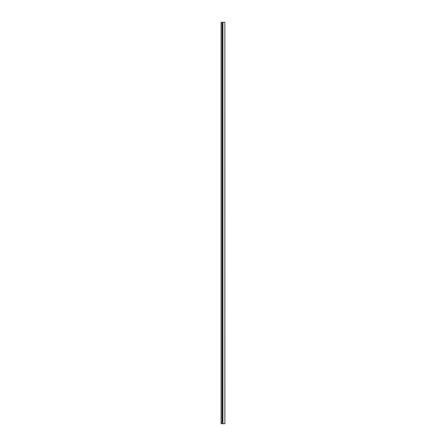 <?xml version="1.0" encoding="UTF-8"?>
<svg xmlns="http://www.w3.org/2000/svg" width="446" height="446" viewBox="0 0 446 446"><rect width="100%" height="100%" fill="white"/><g stroke="black" fill="none" stroke-linecap="round" stroke-linejoin="round"><path stroke-width="0.67" d="M224.862 423.7L224.862 22.3L224.901 423.7L222.554 423.7L222.554 22.3L221.099 22.3L221.099 423.7L222.03 423.7L222.03 22.3M222.554 423.7L222.175 423.7L222.175 22.3M224.862 22.3L222.554 22.3M222.855 423.7L222.855 22.3"/></g></svg>
